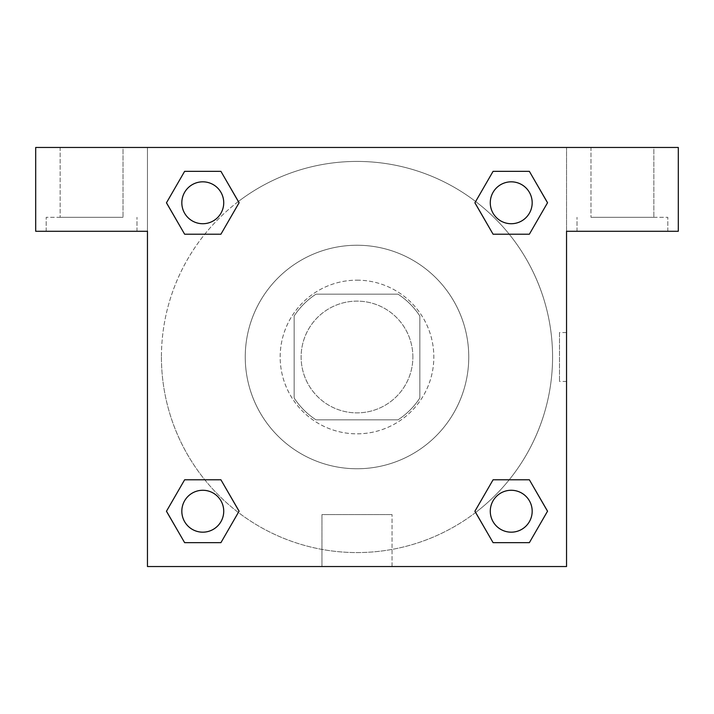 <?xml version="1.0" encoding="UTF-8"?>
<svg xmlns="http://www.w3.org/2000/svg" width="714" height="714" viewBox="0 0 714 714"><rect width="100%" height="100%" fill="white"/><g stroke="black" fill="none" stroke-linecap="round" stroke-linejoin="round"><path stroke-width="0.54" stroke-dasharray="3.57 2.68" d="M412.879 357A55.879 55.879 0 0 0 329.065 308.609A55.879 55.879 0 0 0 329.065 405.391A55.879 55.879 0 0 0 412.879 357A55.879 55.879 0 0 0 329.065 308.609A55.879 55.879 0 0 0 329.065 405.391A55.879 55.879 0 0 0 412.879 357M397.984 419.859L316.016 419.859A75.041 75.041 0 0 1 294.141 397.984L294.141 316.016A75.041 75.041 0 0 1 316.016 294.141L397.984 294.141A75.041 75.041 0 0 1 419.859 316.016L419.859 397.984A75.041 75.041 0 0 1 397.984 419.859L316.016 419.859A75.041 75.041 0 0 1 294.141 397.984L294.141 316.016A75.041 75.041 0 0 1 316.016 294.141L397.984 294.141A75.041 75.041 0 0 1 419.859 316.016L419.859 397.984A75.041 75.041 0 0 1 397.984 419.859M357 280.165A76.835 76.835 0 0 1 423.536 395.413A76.835 76.835 0 0 1 290.464 395.413A76.835 76.835 0 0 1 357 280.165A76.835 76.835 0 0 0 280.165 357A76.835 76.835 0 0 0 357 433.835A76.835 76.835 0 0 0 433.835 357A76.835 76.835 0 0 0 357 280.165M468.759 357A111.759 111.759 0 0 0 301.121 260.217A111.759 111.759 0 0 0 301.121 453.783A111.759 111.759 0 0 0 468.759 357A111.759 111.759 0 0 0 301.121 260.217A111.759 111.759 0 0 0 301.121 453.783A111.759 111.759 0 0 0 468.759 357M147.459 147.459L566.541 147.459L566.541 566.541L147.459 566.541L147.459 147.459L35.7 147.459L566.541 147.459L566.541 566.541L147.459 566.541L147.459 147.459L35.7 147.459L35.7 231.274L147.459 231.274L147.459 147.459L147.459 231.274L35.7 231.274L35.7 147.459L35.7 231.274L147.459 231.274L147.459 147.459L678.3 147.459L566.541 147.459L566.541 231.274L566.541 147.459L566.541 231.274L678.3 231.274L566.541 231.274L566.541 566.541L147.459 566.541L147.459 147.459M493.115 171.369L474.926 202.776L493.079 234.21L474.926 202.776L493.079 234.21L474.926 202.776L493.079 171.342L529.369 171.342L547.522 202.776L529.369 234.21L509.225 234.21M204.775 234.21L184.631 234.21L204.775 234.21L184.631 234.21L166.478 202.776L184.631 171.342L220.921 171.342L239.074 202.776L220.885 234.183M220.885 542.631L239.074 511.224L220.921 479.79L239.074 511.224L220.921 479.79L239.074 511.224L220.921 542.658L184.631 542.658L166.478 511.224L184.631 479.79L204.775 479.79M509.225 479.79L529.369 479.79L509.225 479.79L529.369 479.79L547.522 511.224L529.369 542.658L493.079 542.658L474.926 511.224L493.115 479.817M147.459 381.446L147.468 332.554L147.459 381.446M91.579 231.274L46.178 231.274L91.579 231.274M91.579 217.306L46.178 217.306L91.579 217.306M60.146 217.306L123.013 217.306L60.146 217.306L123.013 217.306L60.146 217.306L60.146 147.459L123.013 147.459L123.013 217.306L123.013 147.459L60.146 147.459L123.013 147.459L60.146 147.459L60.146 217.306M357 566.541L321.96 566.541L357 566.541M357 514.58L392.04 514.58L357 514.58M566.532 332.554L566.532 381.446L566.541 332.554L566.541 381.446L566.541 332.554L566.541 381.446L566.541 332.554L559.499 332.554L559.499 381.446L559.499 332.554M622.421 231.274L577.019 231.274L622.421 231.274M622.421 217.306L667.822 217.306L622.421 217.306M590.987 217.306L653.854 217.306L590.987 217.306L653.854 217.306L590.987 217.306L590.987 147.459L653.854 147.459L653.854 217.306L653.854 147.459L590.987 147.459L653.854 147.459L590.987 147.459L590.987 217.306M678.3 231.274L678.3 147.459L566.541 147.459L566.541 231.274L678.3 231.274L678.3 147.459L678.3 231.274M357 147.459L332.554 147.459L357 147.459M357 147.468L381.446 147.468L357 147.468M490.268 511.224A20.956 20.956 0 0 0 521.702 529.369A20.956 20.956 0 0 0 521.702 493.079A20.956 20.956 0 0 0 490.268 511.224A20.956 20.956 0 0 1 521.702 493.079A20.956 20.956 0 0 1 521.702 529.369A20.956 20.956 0 0 1 490.268 511.224M181.82 202.776A20.956 20.956 0 0 0 202.776 223.732A20.956 20.956 0 0 0 223.732 202.776A20.956 20.956 0 0 0 202.776 181.82A20.956 20.956 0 0 0 181.82 202.776M490.268 202.776A20.956 20.956 0 0 0 511.224 223.732A20.956 20.956 0 0 0 532.18 202.776A20.956 20.956 0 0 0 511.224 181.82A20.956 20.956 0 0 0 490.268 202.776M181.82 511.224A20.956 20.956 0 0 0 202.776 532.18A20.956 20.956 0 0 0 223.732 511.224A20.956 20.956 0 0 0 202.776 490.268A20.956 20.956 0 0 0 181.82 511.224M161.426 357A195.574 195.574 0 0 0 357 552.574A195.574 195.574 0 0 0 552.574 357A195.574 195.574 0 0 0 357 161.426A195.574 195.574 0 0 0 161.426 357M475.649 512.474A195.574 195.574 0 0 0 443.751 181.722A195.574 195.574 0 0 0 238.387 201.5M238.351 201.526A195.574 195.574 0 0 0 201.518 475.631A195.574 195.574 0 0 0 475.613 512.5M223.732 202.776A20.956 20.956 0 0 0 192.298 184.631A20.956 20.956 0 0 0 192.298 220.921A20.956 20.956 0 0 0 223.732 202.776A20.956 20.956 0 0 0 192.298 184.631A20.956 20.956 0 0 0 192.298 220.921A20.956 20.956 0 0 0 223.732 202.776A20.956 20.956 0 0 0 192.298 184.631A20.956 20.956 0 0 0 192.298 220.921A20.956 20.956 0 0 0 223.732 202.776A20.956 20.956 0 0 0 192.298 184.631A20.956 20.956 0 0 0 192.298 220.921A20.956 20.956 0 0 0 223.732 202.776M532.18 202.776A20.956 20.956 0 0 0 500.746 184.631A20.956 20.956 0 0 0 500.746 220.921A20.956 20.956 0 0 0 532.18 202.776A20.956 20.956 0 0 0 500.746 184.631A20.956 20.956 0 0 0 500.746 220.921A20.956 20.956 0 0 0 532.18 202.776A20.956 20.956 0 0 0 500.746 184.631A20.956 20.956 0 0 0 500.746 220.921A20.956 20.956 0 0 0 532.18 202.776A20.956 20.956 0 0 0 500.746 184.631A20.956 20.956 0 0 0 500.746 220.921A20.956 20.956 0 0 0 532.18 202.776M223.732 511.224A20.956 20.956 0 0 0 192.298 493.079A20.956 20.956 0 0 0 192.298 529.369A20.956 20.956 0 0 0 223.732 511.224A20.956 20.956 0 0 0 192.298 493.079A20.956 20.956 0 0 0 192.298 529.369A20.956 20.956 0 0 0 223.732 511.224A20.956 20.956 0 0 0 192.298 493.079A20.956 20.956 0 0 0 192.298 529.369A20.956 20.956 0 0 0 223.732 511.224A20.956 20.956 0 0 0 192.298 493.079A20.956 20.956 0 0 0 192.298 529.369A20.956 20.956 0 0 0 223.732 511.224M381.446 147.459L332.554 147.468L381.446 147.459M184.631 234.21L166.478 202.776L184.631 234.21L166.478 202.776L184.667 171.369M239.074 511.224L220.921 542.658L239.074 511.224L220.921 542.658L184.631 542.658L166.478 511.224L184.667 479.817M529.369 479.79L547.522 511.224L529.369 479.79L547.522 511.224L529.333 542.631M474.926 202.776L493.079 171.342L474.926 202.776L493.079 171.342L529.369 171.342L547.522 202.776L529.333 234.183M321.96 566.541L392.04 566.541L321.96 566.541L321.96 514.58L392.04 514.58L321.96 514.58L321.96 566.541M532.18 511.224A20.956 20.956 0 0 0 500.746 493.079A20.956 20.956 0 0 0 500.746 529.369A20.956 20.956 0 0 0 532.18 511.224A20.956 20.956 0 0 0 500.746 493.079A20.956 20.956 0 0 0 500.746 529.369A20.956 20.956 0 0 0 532.18 511.224A20.956 20.956 0 0 0 500.746 493.079A20.956 20.956 0 0 0 500.746 529.369A20.956 20.956 0 0 0 532.18 511.224M547.522 511.224L529.369 542.658L547.522 511.224L529.369 542.658L493.079 542.658L474.926 511.224L493.079 479.79L474.926 511.224L493.079 542.658L474.926 511.224M220.921 542.658L184.631 542.658L166.478 511.224L184.631 479.79M493.079 171.342L529.369 171.342L547.522 202.776L529.369 234.21M166.478 202.776L184.631 171.342L166.478 202.776L184.631 171.342L220.921 171.342L239.074 202.776L220.921 234.21L239.074 202.776L220.921 171.342L239.074 202.776M529.369 542.658L493.079 542.658M184.631 542.658L166.478 511.224M529.369 171.342L547.522 202.776M184.631 171.342L220.921 171.342M136.981 231.274L136.981 217.306L136.981 231.274M46.178 231.274L46.178 217.306L46.178 231.274M392.04 566.541L392.04 514.58L392.04 566.541M566.532 381.446L559.499 381.446M667.822 231.274L667.822 217.306L667.822 231.274M577.019 231.274L577.019 217.306L577.019 231.274"/><path stroke-width="1.07" d="M509.225 234.21L529.369 234.21L493.079 234.21L474.926 202.776L493.079 171.342L529.369 171.342L547.522 202.776L529.369 234.21L493.079 234.21L509.225 234.21L493.079 234.21L474.89 202.803M184.631 234.21L220.921 234.21L184.631 234.21L166.478 202.776L184.631 171.342L220.921 171.342L239.074 202.776L220.921 234.21L184.631 234.21L166.442 202.803M204.775 479.79L184.631 479.79L220.921 479.79L239.074 511.224L220.921 542.658L184.631 542.658L166.478 511.224L184.631 479.79L220.921 479.79L204.775 479.79L220.921 479.79L239.11 511.197M529.369 479.79L493.079 479.79L529.369 479.79L547.522 511.224L529.369 542.658L493.079 542.658L474.926 511.224L493.079 479.79L529.369 479.79L547.558 511.197M678.3 147.459L35.7 147.459L35.7 231.274L147.459 231.274L147.459 566.541L566.541 566.541L566.541 231.274L678.3 231.274L678.3 147.459M220.921 171.342L184.631 171.342L220.921 171.342L239.11 202.749M184.631 542.658L220.921 542.658L184.631 542.658L166.442 511.251M493.079 542.658L529.369 542.658L493.079 542.658L474.89 511.251M529.369 171.342L493.079 171.342L529.369 171.342L547.558 202.749M532.18 511.224A20.956 20.956 0 0 0 500.746 493.079A20.956 20.956 0 0 0 500.746 529.369A20.956 20.956 0 0 0 532.18 511.224M223.732 511.224A20.956 20.956 0 0 0 192.298 493.079A20.956 20.956 0 0 0 192.298 529.369A20.956 20.956 0 0 0 223.732 511.224M532.18 202.776A20.956 20.956 0 0 0 500.746 184.631A20.956 20.956 0 0 0 500.746 220.921A20.956 20.956 0 0 0 532.18 202.776M223.732 202.776A20.956 20.956 0 0 0 192.298 184.631A20.956 20.956 0 0 0 192.298 220.921A20.956 20.956 0 0 0 223.732 202.776M493.079 479.79L509.225 479.79M220.921 234.21L204.775 234.21"/></g></svg>

